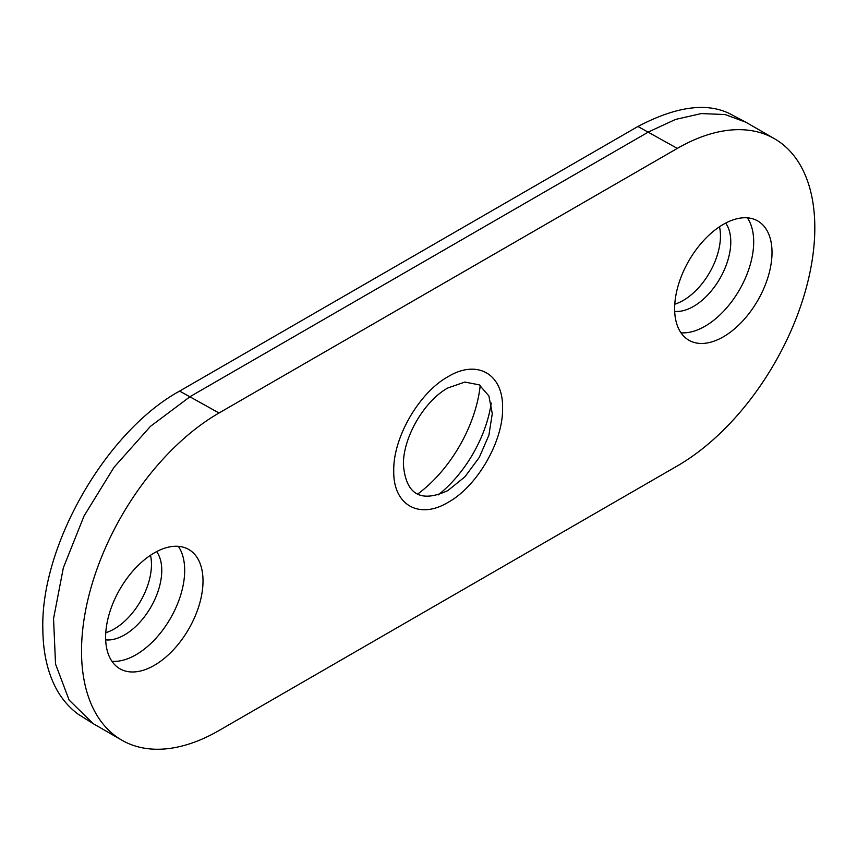 <?xml version="1.0" encoding="UTF-8"?>
<svg xmlns="http://www.w3.org/2000/svg" width="857" height="857" viewBox="0 0 857 857"><rect width="100%" height="100%" fill="white"/><g stroke="black" fill="none" stroke-linecap="round" stroke-linejoin="round"><path stroke-width="1.29" d="M447.847 387.975L464.837 382.061L479.256 384.857L488.897 395.945L492.282 413.631L488.897 435.206L479.288 457.392L464.89 476.824L447.847 490.59C420.798 503.113 405.993 494.543 403.422 464.901C402.833 437.798 424.129 400.98 447.847 387.975M438.184 494.939A93.167 53.787 120 0 0 491.222 403.09M480.22 385.446A102.894 59.401 -60 0 1 417.413 494.232M680.972 332.795A68.86 39.754 120 0 0 705 326.249A68.86 39.754 120 0 0 747.347 217.828M674.684 311.37A52.663 30.402 120 0 0 693.538 306.399A52.663 30.402 120 0 0 725.858 266.109A52.663 30.402 120 0 0 725.654 223.099M111.967 661.315A68.86 39.754 120 0 0 135.984 654.759A68.86 39.754 120 0 0 178.342 546.337M105.679 639.879A52.663 30.402 120 0 0 124.533 634.919A52.663 30.402 120 0 0 156.842 594.629A52.663 30.402 120 0 0 156.649 551.608M154.324 665.343A68.86 39.754 120 0 0 199.306 604.656A68.86 39.754 120 0 0 188.754 549.476A68.86 39.754 120 0 0 154.324 552.883A68.86 39.754 120 0 0 109.332 613.569A68.86 39.754 120 0 0 119.884 668.76A68.86 39.754 120 0 0 154.324 665.343M723.329 336.833A68.86 39.754 120 0 0 768.311 276.147A68.86 39.754 120 0 0 757.759 220.967A68.86 39.754 120 0 0 723.329 224.373A68.86 39.754 120 0 0 678.337 285.06A68.86 39.754 120 0 0 688.899 340.24A68.86 39.754 120 0 0 723.329 336.833M674.78 304.203A52.663 30.402 120 0 0 683.222 300.443A52.663 30.402 120 0 0 719.494 226.762M105.775 632.712A52.663 30.402 120 0 0 114.217 628.963A52.663 30.402 120 0 0 150.489 555.272M677.319 465.929A194.443 112.267 120 0 0 804.348 294.583A194.443 112.267 120 0 0 774.546 138.77A194.443 112.267 120 0 0 677.319 148.4L219.017 412.999A194.443 112.267 120 0 0 91.988 584.345A194.443 112.267 120 0 0 121.801 740.159A194.443 112.267 120 0 0 219.017 730.528L677.319 465.929M448.168 376.619C477.253 358.965 503.338 374.038 502.588 408.039C503.338 441.194 477.253 486.38 448.168 502.309C419.084 519.953 392.999 504.891 393.749 470.889C392.999 437.734 419.084 392.549 448.168 376.619M774.546 138.77L745.901 122.23L725.054 114.527L701.294 113.574L675.498 119.444L648.674 131.86L190.372 396.459L150.457 426.347L113.992 467.322L84.093 515.871L63.343 567.805L53.552 618.658L55.534 664.046L69.117 700.073L93.156 723.619L121.801 740.159M677.319 148.4L637.929 126.482L179.627 391.081C105.914 431.467 40.236 546.005 42.85 629.584C43.064 650.388 46.728 668.471 53.82 683.832C59.422 696.045 67.435 706.093 77.869 714.01L93.156 723.619M219.017 412.999L179.627 391.081M637.929 126.482C676.066 106.407 706.779 102.208 730.078 113.863L745.901 122.23"/></g></svg>
